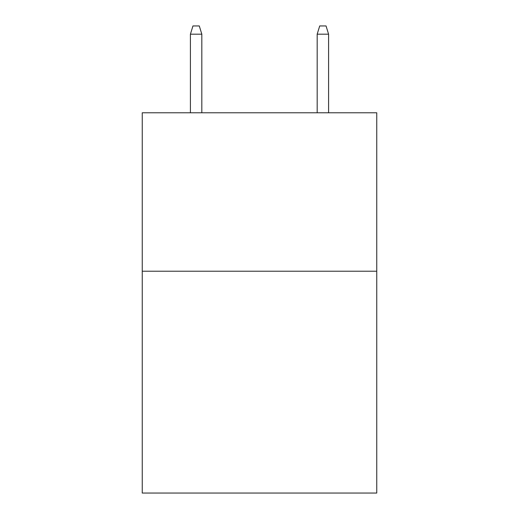 <?xml version="1.0" encoding="UTF-8"?>
<svg xmlns="http://www.w3.org/2000/svg" width="519" height="519" viewBox="0 0 519 519"><rect width="100%" height="100%" fill="white"/><g stroke="black" fill="none" stroke-linecap="round" stroke-linejoin="round"><path stroke-width="0.78" d="M376.749 271.223L376.749 493.05L142.251 493.05L142.251 112.779L376.749 112.779L376.749 271.223L142.251 271.223M201.826 112.779L201.826 34.189L190.415 34.189L190.415 112.779M190.415 34.189L192.951 25.95L199.29 25.95L201.826 34.189M317.174 34.189L319.71 25.95L326.049 25.95L328.585 34.189L317.174 34.189L317.174 112.779M328.585 34.189L328.585 112.779"/></g></svg>
